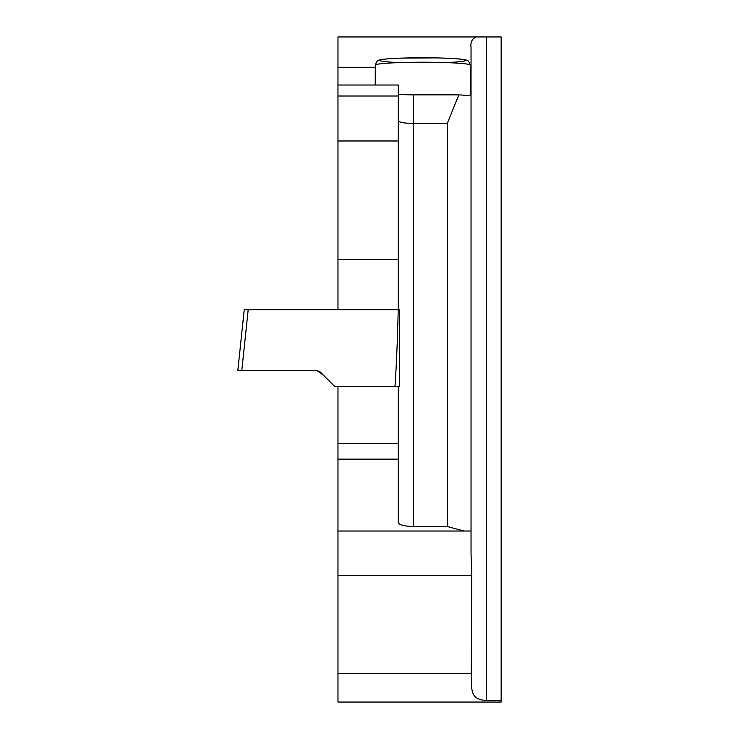 <?xml version="1.0" encoding="UTF-8"?>
<svg xmlns="http://www.w3.org/2000/svg" width="739" height="739" viewBox="0 0 739 739"><rect width="100%" height="100%" fill="white"/><g stroke="black" fill="none" stroke-linecap="round" stroke-linejoin="round"><path stroke-width="1.11" d="M471.039 95.617L471.039 553.742L471.787 575.321L471.27 673.349C472.286 687.27 468.369 699.584 486.244 700.433L501.153 700.433L501.153 36.95L476.147 36.95C472.018 38.779 470.318 42.28 471.039 47.444L471.039 95.617L458.827 94.869L413.507 94.869C404.067 94.795 399.005 94.472 398.303 93.881M337.972 309.743L337.972 36.95L486.244 36.95L486.244 700.433M501.153 700.433L501.153 702.05L337.972 702.05L337.972 673.349L471.27 673.349M413.507 94.869L413.507 526.538L447.28 526.538L447.28 123.468L413.507 123.468C404.205 123.293 399.143 122.369 398.303 120.706M447.28 526.538L464.037 531.027L471.039 531.027M458.827 94.869L447.28 123.468M398.303 386.506L398.303 522.464C399.226 524.93 404.288 526.288 413.507 526.538M337.972 85.013L398.303 85.013L398.303 309.743M398.303 459.141L337.972 459.141L337.972 673.349M337.972 459.141L337.972 386.506M398.303 259.518L337.972 259.518M398.303 140.983L337.972 140.983M337.972 96.005L398.303 96.005M337.972 443.594L398.303 443.594M337.972 531.027L464.037 531.027M323.359 375.098L334.758 386.506L394.959 386.506C396.344 367.551 397.425 341.963 398.219 309.743L248.193 309.743L241.81 370.451L316.735 370.451L320.098 371.837L323.359 375.098L316.735 370.451L237.847 370.451L316.735 370.451L323.359 375.098M398.219 309.743L399.365 309.743L399.365 386.506L394.959 386.506M241.81 370.451L237.847 370.451L244.221 309.743L248.193 309.743M337.972 575.321L471.787 575.321M471.039 67.295L470.281 67.295M375.264 67.295L337.972 67.295M470.281 95.571L470.281 65.124A47.508 2.901 180 0 0 422.773 62.224A47.508 2.901 180 0 0 375.264 65.124L375.264 85.013M395.337 62.39A42.76 2.614 0 0 1 391.652 58.593A42.76 2.614 0 0 1 453.885 58.593A42.76 2.614 0 0 1 450.199 62.39M470.281 65.124C468.932 61.365 467.621 59.702 466.355 60.155C464.138 59.277 457.108 58.409 435.613 57.882L401.693 58.104C382.1 58.917 380.012 59.767 378.747 60.321C377.925 59.711 376.761 61.309 375.264 65.124"/></g></svg>
